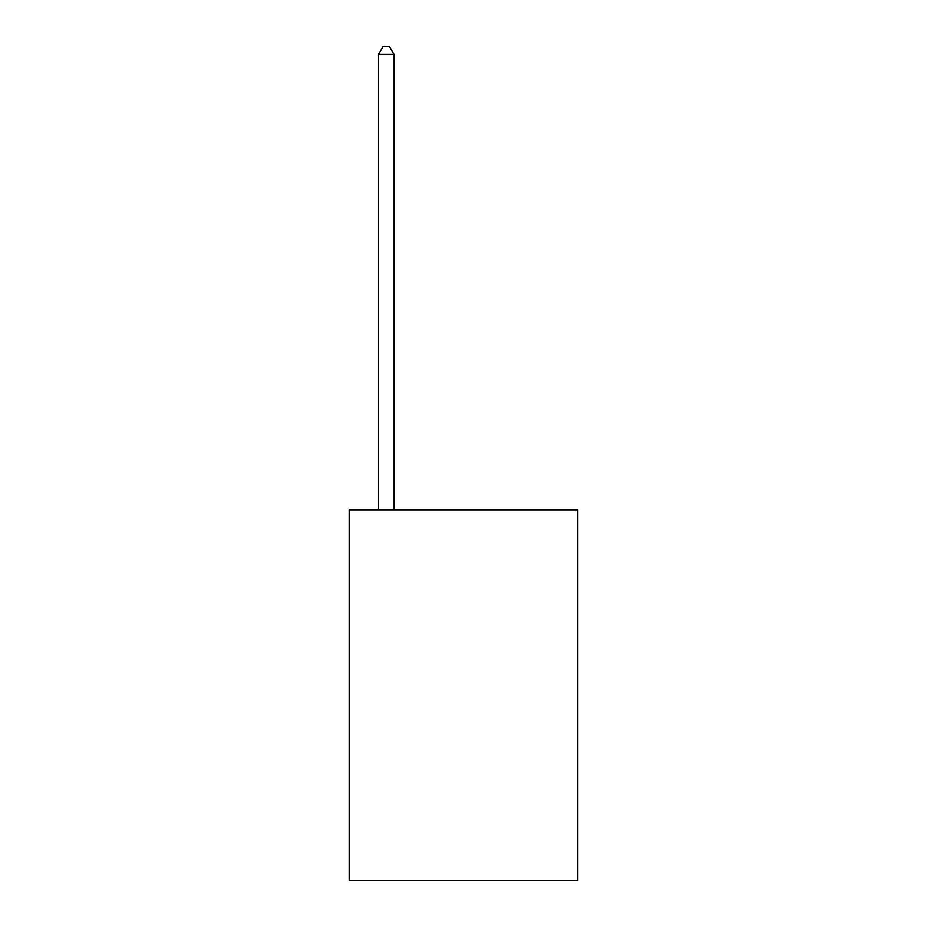<?xml version="1.0" encoding="UTF-8"?>
<svg xmlns="http://www.w3.org/2000/svg" width="927" height="927" viewBox="0 0 927 927"><rect width="100%" height="100%" fill="white"/><g stroke="black" fill="none" stroke-linecap="round" stroke-linejoin="round"><path stroke-width="1.39" d="M577.834 509.85L577.834 880.65L349.166 880.65L349.166 509.85L577.834 509.85M393.975 509.85L393.975 54.38L378.529 54.38L378.529 509.85M378.529 54.38L383.164 46.35L389.34 46.35L393.975 54.38"/></g></svg>
